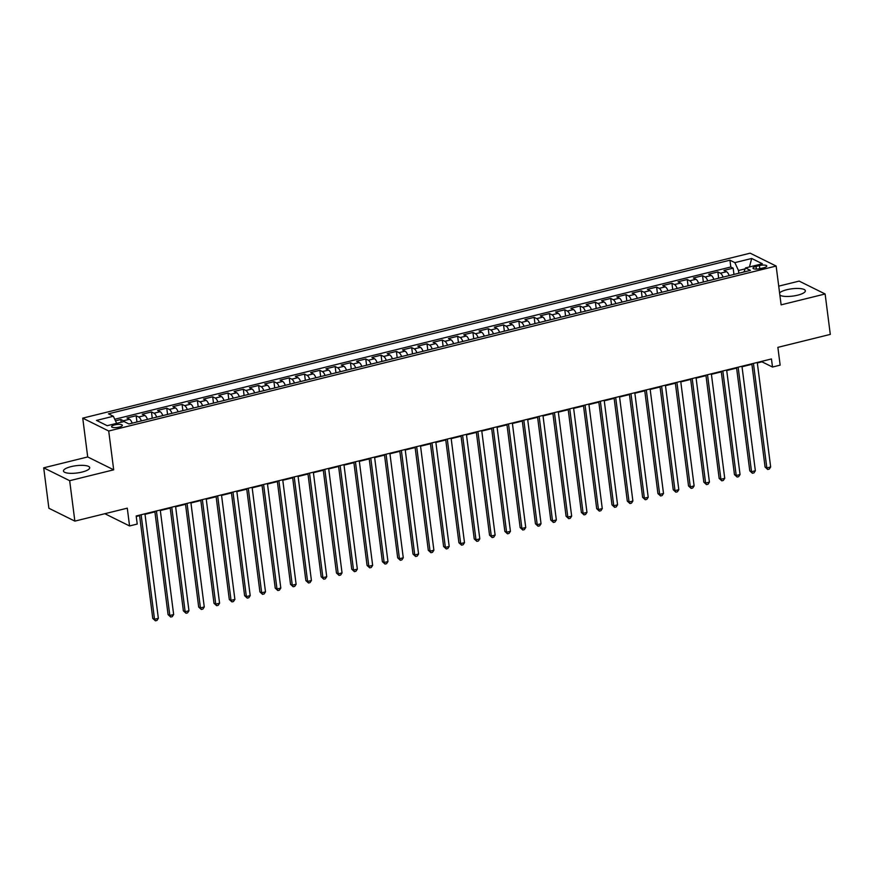 <?xml version="1.0" encoding="UTF-8"?>
<svg xmlns="http://www.w3.org/2000/svg" width="874" height="874" viewBox="0 0 874 874"><rect width="100%" height="100%" fill="white"/><g stroke="black" fill="none" stroke-linecap="round" stroke-linejoin="round"><path stroke-width="1.31" d="M82.058 472.058A13.23 3.671 -7.3 0 0 89.716 467.666A13.23 3.671 -7.3 0 0 71.111 466.629A13.23 3.671 -7.3 0 0 63.463 471.031A13.23 3.671 -7.3 0 0 82.058 472.058M779.87 295.172A13.23 3.671 -7.3 0 0 797.711 295.172A13.23 3.671 -7.3 0 0 805.358 290.78A13.23 3.671 -7.3 0 0 786.753 289.742A13.23 3.671 -7.3 0 0 779.586 292.954M119.203 427.113A5.43 1.508 -7.3 0 0 122.338 425.31A5.43 1.508 -7.3 0 0 114.713 424.884A5.43 1.508 -7.3 0 0 111.577 426.698A5.43 1.508 -7.3 0 0 119.203 427.113M43.7 467.83L48.878 508.253L74.858 521.123L69.669 480.7L113.686 469.819L108.715 431.013L82.735 418.143L87.706 456.949L43.7 467.83L69.669 480.7M108.715 431.013L776.145 266.046L750.165 253.176L82.735 418.143M776.145 266.046L781.116 304.851L825.122 293.981L799.142 281.1L778.712 286.148M825.122 293.981L830.3 334.403L777.871 347.36L780.154 365.146L772.496 367.036L771.458 358.952L136.18 515.977L137.218 524.061L129.56 525.951L127.287 508.165L74.858 521.123M729.2 275.616A6.784 2.502 -103.9 0 0 726.545 271.705L723.978 270.427L733.166 268.165L733.963 274.436M723.071 277.124A6.784 2.502 -103.9 0 0 720.416 273.212L717.86 271.945L718.657 278.216M717.86 271.945L708.672 274.218L711.228 275.485A6.784 2.502 -103.9 0 1 713.894 279.396M698.588 283.176A6.784 2.502 -103.9 0 0 695.923 279.265L693.366 277.998L702.543 275.725L703.351 282.007M683.271 286.967A6.784 2.502 -103.9 0 0 680.617 283.056L678.049 281.778L687.237 279.516L688.046 285.787M667.965 290.747A6.784 2.502 -103.9 0 0 665.311 286.836L662.743 285.569L671.931 283.296L672.74 289.567M652.659 294.527A6.784 2.502 -103.9 0 0 650.005 290.616L647.437 289.349L656.625 287.076L657.423 293.358M637.354 298.318A6.784 2.502 -103.9 0 0 634.688 294.407L632.131 293.129L641.319 290.867L642.117 297.138M622.048 302.098A6.784 2.502 -103.9 0 0 619.382 298.187L616.826 296.92L626.003 294.647L626.811 300.918M606.731 305.878A6.784 2.502 -103.9 0 0 604.076 301.967L601.52 300.7L610.697 298.427L611.505 304.709M591.425 309.669A6.784 2.502 -103.9 0 0 588.77 305.758L586.203 304.48L595.391 302.218L596.199 308.489M576.119 313.449A6.784 2.502 -103.9 0 0 573.464 309.538L570.897 308.271L580.085 305.998L580.882 312.269M560.813 317.229A6.784 2.502 -103.9 0 0 558.158 313.318L555.591 312.051L564.779 309.778L565.576 316.06M545.507 321.02A6.784 2.502 -103.9 0 0 542.841 317.109L540.285 315.831L549.473 313.569L550.27 319.84M530.201 324.8A6.784 2.502 -103.9 0 0 527.535 320.889L524.979 319.622L534.156 317.349L534.964 323.62M514.884 328.58A6.784 2.502 -103.9 0 0 512.23 324.669L509.662 323.402L518.85 321.129L519.659 327.411M499.578 332.371A6.784 2.502 -103.9 0 0 496.924 328.46L494.356 327.182L503.544 324.92L504.353 331.191M484.272 336.151A6.784 2.502 -103.9 0 0 481.618 332.24L479.05 330.973L488.238 328.7L489.036 334.971M468.967 339.931A6.784 2.502 -103.9 0 0 466.301 336.02L463.744 334.753L472.932 332.481L473.73 338.762M453.661 343.722A6.784 2.502 -103.9 0 0 450.995 339.811L448.438 338.533L457.615 336.272L458.424 342.542M438.344 347.502A6.784 2.502 -103.9 0 0 435.689 343.591L433.133 342.324L442.31 340.052L443.118 346.322M423.038 351.282A6.784 2.502 -103.9 0 0 420.383 347.371L417.816 346.104L427.004 343.832L427.812 350.113M407.732 355.073A6.784 2.502 -103.9 0 0 405.077 351.162L402.51 349.884L411.698 347.623L412.495 353.894M392.426 358.853A6.784 2.502 -103.9 0 0 389.76 354.942L387.204 353.675L396.392 351.403L397.189 357.674M377.12 362.634A6.784 2.502 -103.9 0 0 374.454 358.722L371.898 357.455L381.075 355.183L381.883 361.465M361.803 366.424A6.784 2.502 -103.9 0 0 359.148 362.513L356.592 361.235L365.769 358.974L366.577 365.245M346.497 370.205A6.784 2.502 -103.9 0 0 343.843 366.293L341.275 365.026L350.463 362.754L351.272 369.025M331.191 373.985A6.784 2.502 -103.9 0 0 328.537 370.073L325.969 368.806L335.157 366.534L335.955 372.816M315.885 377.776A6.784 2.502 -103.9 0 0 313.231 373.864L310.663 372.586L319.851 370.325L320.649 376.596M300.58 381.556A6.784 2.502 -103.9 0 0 297.914 377.644L295.357 376.377L304.545 374.105L305.343 380.376M285.274 385.336A6.784 2.502 -103.9 0 0 282.608 381.425L280.051 380.157L289.228 377.885L290.037 384.167M269.957 389.127A6.784 2.502 -103.9 0 0 267.302 385.216L264.735 383.937L273.923 381.676L274.731 387.947M254.651 392.907A6.784 2.502 -103.9 0 0 251.996 388.996L249.429 387.728L258.617 385.456L259.425 391.727M239.345 396.687A6.784 2.502 -103.9 0 0 236.69 392.776L234.123 391.508L243.311 389.236L244.108 395.518M224.039 400.478A6.784 2.502 -103.9 0 0 221.373 396.567L218.817 395.288L228.005 393.027L228.802 399.298M208.733 404.258A6.784 2.502 -103.9 0 0 206.067 400.347L203.511 399.079L212.688 396.807L213.496 403.078M193.416 408.038A6.784 2.502 -103.9 0 0 190.761 404.127L188.205 402.859L197.382 400.587L198.19 406.869M178.11 411.829A6.784 2.502 -103.9 0 0 175.456 407.918L172.888 406.639L182.076 404.378L182.885 410.649M162.804 415.609A6.784 2.502 -103.9 0 0 160.15 411.698L157.582 410.43L166.77 408.158L167.568 414.429M147.498 419.389A6.784 2.502 -103.9 0 0 144.844 415.478L142.276 414.21L151.464 411.938L152.262 418.22M132.192 423.18A6.784 2.502 -103.9 0 0 129.527 419.269L126.97 417.991L136.158 415.729L136.956 422M759.397 265.598L756.032 266.428A5.255 1.453 -7.3 0 0 752.995 268.176A5.255 1.453 -7.3 0 0 760.38 268.58L763.756 267.75A5.255 1.453 -7.3 0 0 766.793 266.002A5.255 1.453 -7.3 0 0 759.397 265.598L759.801 268.711M745.161 268.853L738.497 270.503L734.859 262.637L729.943 260.201L108.442 413.817L113.358 416.253L96.511 420.416L107.185 425.704L124.021 421.541L128.937 423.977L750.438 270.361L745.522 267.925L743.949 271.967M734.859 262.637L751.695 258.475L762.368 263.762L745.522 267.925M733.166 268.165L730.806 266.996L114.745 419.269M124.545 421.803A6.784 2.502 76.1 0 0 123.409 420.776L120.841 419.509L115.466 420.831M136.158 415.729L138.715 416.996A6.784 2.502 76.1 0 1 141.37 420.907M151.464 411.938L154.021 413.205A6.784 2.502 76.1 0 1 156.686 417.127M166.77 408.158L169.327 409.425A6.784 2.502 76.1 0 1 171.992 413.336M182.076 404.378L184.643 405.645A6.784 2.502 76.1 0 1 187.298 409.556M197.382 400.587L199.949 401.865A6.784 2.502 76.1 0 1 202.604 405.776M212.688 396.807L215.255 398.074A6.784 2.502 76.1 0 1 217.91 401.985M228.005 393.027L230.561 394.294A6.784 2.502 76.1 0 1 233.227 398.205M243.311 389.236L245.867 390.514A6.784 2.502 76.1 0 1 248.533 394.425M258.617 385.456L261.184 386.723A6.784 2.502 76.1 0 1 263.839 390.634M273.923 381.676L276.49 382.943A6.784 2.502 76.1 0 1 279.145 386.854M289.228 377.885L291.796 379.163A6.784 2.502 76.1 0 1 294.451 383.074M304.545 374.105L307.102 375.372A6.784 2.502 76.1 0 1 309.757 379.283M319.851 370.325L322.408 371.592A6.784 2.502 76.1 0 1 325.073 375.503M335.157 366.534L337.714 367.812A6.784 2.502 76.1 0 1 340.379 371.723M350.463 362.754L353.03 364.021A6.784 2.502 76.1 0 1 355.685 367.932M365.769 358.974L368.336 360.241A6.784 2.502 76.1 0 1 370.991 364.152M381.075 355.183L383.642 356.461A6.784 2.502 76.1 0 1 386.297 360.372M396.392 351.403L398.948 352.67A6.784 2.502 76.1 0 1 401.614 356.581M411.698 347.623L414.254 348.89A6.784 2.502 76.1 0 1 416.92 352.801M427.004 343.832L429.571 345.11A6.784 2.502 76.1 0 1 432.226 349.021M442.31 340.052L444.877 341.319A6.784 2.502 76.1 0 1 447.532 345.23M457.615 336.272L460.183 337.539A6.784 2.502 76.1 0 1 462.838 341.45M472.932 332.481L475.489 333.759A6.784 2.502 76.1 0 1 478.144 337.67M488.238 328.7L490.795 329.968A6.784 2.502 76.1 0 1 493.46 333.879M503.544 324.92L506.101 326.188A6.784 2.502 76.1 0 1 508.766 330.099M518.85 321.129L521.417 322.408A6.784 2.502 76.1 0 1 524.072 326.319M534.156 317.349L536.723 318.617A6.784 2.502 76.1 0 1 539.378 322.528M549.473 313.569L552.029 314.837A6.784 2.502 76.1 0 1 554.684 318.748M564.779 309.778L567.335 311.057A6.784 2.502 76.1 0 1 570.001 314.968M580.085 305.998L582.641 307.266A6.784 2.502 76.1 0 1 585.307 311.177M595.391 302.218L597.958 303.486A6.784 2.502 76.1 0 1 600.613 307.397M610.697 298.427L613.264 299.706A6.784 2.502 76.1 0 1 615.919 303.617M626.003 294.647L628.57 295.915A6.784 2.502 76.1 0 1 631.225 299.826M641.319 290.867L643.876 292.135A6.784 2.502 76.1 0 1 646.541 296.046M656.625 287.076L659.182 288.354A6.784 2.502 76.1 0 1 661.847 292.266M671.931 283.296L674.499 284.563A6.784 2.502 76.1 0 1 677.153 288.475M687.237 279.516L689.804 280.783A6.784 2.502 76.1 0 1 692.459 284.695M702.543 275.725L705.11 277.003A6.784 2.502 76.1 0 1 707.765 280.915M738.847 273.234L738.497 270.503M104.858 513.715L129.56 525.951M757.332 362.961L761.964 361.825L772.496 367.036M136.246 516.479L139.6 515.649M145.018 514.316L154.906 511.869M160.324 510.525L170.212 508.089M175.63 506.745L185.517 504.298M190.947 502.965L200.834 500.518M206.253 499.174L216.14 496.738M221.559 495.394L231.446 492.947M236.865 491.614L246.752 489.167M252.171 487.823L262.058 485.387M267.477 484.043L277.375 481.596M282.794 480.263L292.681 477.816M298.1 476.472L307.987 474.036M313.405 472.692L323.293 470.245M328.711 468.912L338.599 466.465M344.017 465.121L353.904 462.685M359.334 461.341L369.221 458.894M374.64 457.561L384.527 455.114M389.946 453.77L399.833 451.334M405.252 449.99L415.139 447.543M420.558 446.21L430.445 443.763M435.864 442.419L445.762 439.983M451.181 438.639L461.068 436.192M466.487 434.859L476.374 432.412M481.793 431.068L491.68 428.631M497.098 427.288L506.986 424.84M512.404 423.508L522.291 421.06M527.721 419.717L537.608 417.28M543.027 415.937L552.914 413.489M558.333 412.157L568.22 409.709M573.639 408.366L583.526 405.929M588.945 404.586L598.832 402.138M604.262 400.805L614.149 398.358M619.568 397.014L629.455 394.578M634.874 393.234L644.761 390.787M650.18 389.454L660.067 387.007M665.485 385.663L675.373 383.227M680.791 381.883L690.689 379.436M696.108 378.103L705.995 375.656M711.414 374.312L721.301 371.876M726.72 370.532L736.607 368.085M742.026 366.752L751.913 364.305M730.806 266.996L729.943 260.201M120.841 419.509L121.191 422.24M113.358 416.253L116.646 423.366M749.444 266.963L751.695 258.475M113.686 469.819L87.706 456.949M751.848 363.803L765.078 467.055L766.837 467.929L753.443 363.409M770.66 466.978L769.251 469.098L767.722 469.48L766.837 467.929L770.66 466.978L757.266 362.459M767.722 469.48L765.078 467.055M736.542 367.583L749.772 470.835L751.531 471.709L738.137 367.189M755.355 470.758L753.945 472.889L752.416 473.26L751.531 471.709L755.355 470.758L741.96 366.25M752.416 473.26L749.772 470.835M721.236 371.374L734.466 474.626L736.214 475.489L722.831 370.98M740.049 474.549L738.639 476.669L737.11 477.051L736.214 475.489L740.049 474.549L726.655 370.03M737.11 477.051L734.466 474.626M705.93 375.154L719.16 478.406L720.908 479.28L707.525 374.76M724.732 478.329L723.333 480.449L721.804 480.831L720.908 479.28L724.732 478.329L711.349 373.81M721.804 480.831L719.16 478.406M690.624 378.934L703.843 482.186L705.602 483.06L692.208 378.54M709.426 482.109L708.027 484.24L706.498 484.611L705.602 483.06L709.426 482.109L696.043 377.601M706.498 484.611L703.843 482.186M675.307 382.725L688.537 485.977L690.296 486.84L676.902 382.331M694.12 485.9L692.711 488.02L691.181 488.402L690.296 486.84L694.12 485.9L680.737 381.381M691.181 488.402L688.537 485.977M660.001 386.505L673.231 489.757L674.99 490.631L661.596 386.111M678.814 489.68L677.405 491.8L675.875 492.182L674.99 490.631L678.814 489.68L665.42 385.161M675.875 492.182L673.231 489.757M644.695 390.285L657.925 493.537L659.673 494.411L646.29 389.891M663.508 493.46L662.099 495.591L660.569 495.962L659.673 494.411L663.508 493.46L650.114 388.952M660.569 495.962L657.925 493.537M629.389 394.076L642.619 497.328L644.367 498.191L630.984 393.682M648.202 497.251L646.793 499.371L645.263 499.753L644.367 498.191L648.202 497.251L634.808 392.732M645.263 499.753L642.619 497.328M614.083 397.856L627.303 501.108L629.061 501.982L615.678 397.462M632.885 501.031L631.487 503.151L629.957 503.533L629.061 501.982L632.885 501.031L619.502 396.512M629.957 503.533L627.303 501.108M598.777 401.636L611.997 504.888L613.756 505.762L600.362 401.242M617.579 504.811L616.181 506.942L614.641 507.313L613.756 505.762L617.579 504.811L604.196 400.303M614.641 507.313L611.997 504.888M583.461 405.427L596.691 508.679L598.45 509.542L585.056 405.033M602.273 508.602L600.864 510.722L599.335 511.104L598.45 509.542L602.273 508.602L588.879 404.083M599.335 511.104L596.691 508.679M568.155 409.207L581.385 512.459L583.133 513.333L569.75 408.813M586.967 512.383L585.558 514.502L584.029 514.884L583.133 513.333L586.967 512.383L573.573 407.863M584.029 514.884L581.385 512.459M552.849 412.987L566.079 516.239L567.827 517.113L554.444 412.594M571.662 516.163L570.252 518.293L568.723 518.664L567.827 517.113L571.662 516.163L558.268 411.654M568.723 518.664L566.079 516.239M537.543 416.778L550.762 520.03L552.521 520.893L539.138 416.385M556.345 519.954L554.946 522.073L553.417 522.455L552.521 520.893L556.345 519.954L542.962 415.434M553.417 522.455L550.762 520.03M522.237 420.558L535.456 523.81L537.215 524.684L523.821 420.165M541.039 523.734L539.64 525.853L538.1 526.235L537.215 524.684L541.039 523.734L527.656 419.214M538.1 526.235L535.456 523.81M506.92 424.338L520.15 527.59L521.909 528.464L508.515 423.945M525.733 527.514L524.324 529.644L522.794 530.015L521.909 528.464L525.733 527.514L512.35 423.005M522.794 530.015L520.15 527.59M491.614 428.129L504.844 531.381L506.603 532.244L493.209 427.725M510.427 531.305L509.018 533.424L507.488 533.806L506.603 532.244L510.427 531.305L497.033 426.785M507.488 533.806L504.844 531.381M476.308 431.909L489.538 535.161L491.286 536.035L477.903 431.516M495.121 535.085L493.712 537.204L492.182 537.586L491.286 536.035L495.121 535.085L481.727 430.565M492.182 537.586L489.538 535.161M461.002 435.689L474.232 538.941L475.98 539.815L462.597 435.296M479.804 538.865L478.406 540.995L476.876 541.367L475.98 539.815L479.804 538.865L466.421 434.356M476.876 541.367L474.232 538.941M445.696 439.48L458.916 542.732L460.674 543.595L447.28 439.076M464.498 542.656L463.1 544.775L461.57 545.158L460.674 543.595L464.498 542.656L451.115 438.136M461.57 545.158L458.916 542.732M430.379 443.26L443.61 546.512L445.369 547.386L431.974 442.867M449.192 546.436L447.783 548.555L446.253 548.938L445.369 547.386L449.192 546.436L435.809 441.916M446.253 548.938L443.61 546.512M415.074 447.04L428.304 550.292L430.063 551.166L416.669 446.647M433.886 550.216L432.477 552.346L430.948 552.718L430.063 551.166L433.886 550.216L420.492 445.707M430.948 552.718L428.304 550.292M399.768 450.831L412.998 554.083L414.746 554.946L401.363 450.427M418.58 554.007L417.171 556.126L415.642 556.509L414.746 554.946L418.58 554.007L405.186 449.487M415.642 556.509L412.998 554.083M384.462 454.611L397.692 557.863L399.44 558.737L386.057 454.218M403.275 557.787L401.865 559.906L400.336 560.289L399.44 558.737L403.275 557.787L389.88 453.267M400.336 560.289L397.692 557.863M369.156 458.391L382.375 561.643L384.134 562.517L370.751 457.998M387.958 561.567L386.559 563.697L385.03 564.069L384.134 562.517L387.958 561.567L374.575 457.058M385.03 564.069L382.375 561.643M353.85 462.182L367.069 565.434L368.828 566.297L355.434 461.778M372.652 565.358L371.253 567.477L369.713 567.86L368.828 566.297L372.652 565.358L359.269 460.838M369.713 567.86L367.069 565.434M338.533 465.962L351.763 569.214L353.522 570.088L340.128 465.569M357.346 569.138L355.937 571.257L354.407 571.64L353.522 570.088L357.346 569.138L343.952 464.618M354.407 571.64L351.763 569.214M323.227 469.742L336.457 572.994L338.216 573.868L324.822 469.349M342.04 572.918L340.631 575.048L339.101 575.42L338.216 573.868L342.04 572.918L328.646 468.409M339.101 575.42L336.457 572.994M307.921 473.533L321.151 576.785L322.899 577.648L309.516 473.129M326.734 576.709L325.325 578.828L323.795 579.211L322.899 577.648L326.734 576.709L313.34 472.189M323.795 579.211L321.151 576.785M292.615 477.313L305.845 580.565L307.593 581.439L294.21 476.92M311.417 580.489L310.019 582.608L308.489 582.991L307.593 581.439L311.417 580.489L298.034 475.969M308.489 582.991L305.845 580.565M277.309 481.093L290.529 584.345L292.287 585.219L278.893 480.7M296.111 584.269L294.713 586.399L293.183 586.771L292.287 585.219L296.111 584.269L282.728 479.76M293.183 586.771L290.529 584.345M261.992 484.884L275.223 588.136L276.982 589L263.587 484.48M280.805 588.06L279.396 590.179L277.866 590.562L276.982 589L280.805 588.06L267.422 483.541M277.866 590.562L275.223 588.136M246.687 488.664L259.917 591.916L261.676 592.791L248.282 488.271M265.499 591.84L264.09 593.959L262.561 594.342L261.676 592.791L265.499 591.84L252.105 487.321M262.561 594.342L259.917 591.916M231.381 492.444L244.611 595.697L246.359 596.571L232.976 492.051M250.193 595.62L248.784 597.75L247.255 598.122L246.359 596.571L250.193 595.62L236.799 491.112M247.255 598.122L244.611 595.697M216.075 496.235L229.305 599.488L231.053 600.351L217.67 495.831M234.888 599.411L233.478 601.531L231.949 601.913L231.053 600.351L234.888 599.411L221.493 494.892M231.949 601.913L229.305 599.488M200.769 500.015L213.988 603.268L215.747 604.142L202.364 499.622M219.571 603.191L218.172 605.311L216.643 605.693L215.747 604.142L219.571 603.191L206.188 498.672M216.643 605.693L213.988 603.268M185.463 503.795L198.682 607.048L200.441 607.922L187.047 503.402M204.265 606.971L202.866 609.102L201.326 609.473L200.441 607.922L204.265 606.971L190.882 502.463M201.326 609.473L198.682 607.048M170.146 507.586L183.376 610.839L185.135 611.702L171.741 507.182M188.959 610.762L187.549 612.882L186.02 613.264L185.135 611.702L188.959 610.762L175.565 506.243M186.02 613.264L183.376 610.839M154.84 511.366L168.07 614.619L169.818 615.482L156.435 510.973M173.653 614.542L172.244 616.662L170.714 617.044L169.818 615.482L173.653 614.542L160.259 510.023M170.714 617.044L168.07 614.619M139.534 515.147L152.764 618.399L154.512 619.273L141.129 514.753M158.347 618.322L156.938 620.453L155.408 620.824L154.512 619.273L158.347 618.322L144.953 513.814M155.408 620.824L152.764 618.399M720.416 273.212L726.545 271.705M123.409 420.776L129.527 419.269M138.715 416.996L144.844 415.478M154.021 413.205L160.15 411.698M169.327 409.425L175.456 407.918M184.643 405.645L190.761 404.127M199.949 401.865L206.067 400.347M215.255 398.074L221.373 396.567M230.561 394.294L236.69 392.776M245.867 390.514L251.996 388.996M261.184 386.723L267.302 385.216M276.49 382.943L282.608 381.425M291.796 379.163L297.914 377.644M307.102 375.372L313.231 373.864M322.408 371.592L328.537 370.073M337.714 367.812L343.843 366.293M353.03 364.021L359.148 362.513M368.336 360.241L374.454 358.722M383.642 356.461L389.76 354.942M398.948 352.67L405.077 351.162M414.254 348.89L420.383 347.371M429.571 345.11L435.689 343.591M444.877 341.319L450.995 339.811M460.183 337.539L466.301 336.02M475.489 333.759L481.618 332.24M490.795 329.968L496.924 328.46M506.101 326.188L512.23 324.669M521.417 322.408L527.535 320.889M536.723 318.617L542.841 317.109M552.029 314.837L558.158 313.318M567.335 311.057L573.464 309.538M582.641 307.266L588.77 305.758M597.958 303.486L604.076 301.967M613.264 299.706L619.382 298.187M628.57 295.915L634.688 294.407M643.876 292.135L650.005 290.616M659.182 288.354L665.311 286.836M674.499 284.563L680.617 283.056M689.804 280.783L695.923 279.265M705.11 277.003L711.228 275.485M756.371 269.094L756.032 266.428"/></g></svg>
